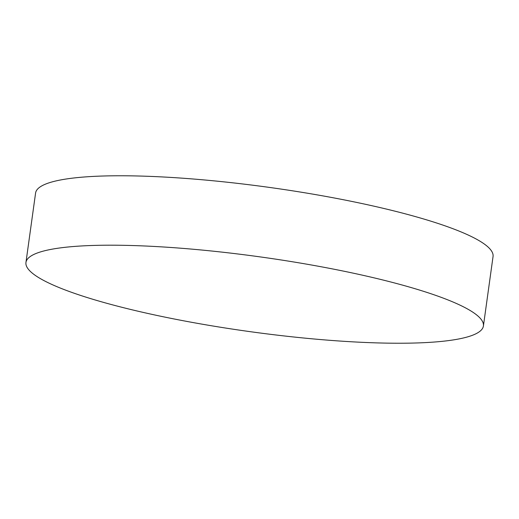 <?xml version="1.0" encoding="UTF-8"?>
<svg xmlns="http://www.w3.org/2000/svg" width="519" height="519" viewBox="0 0 519 519"><rect width="100%" height="100%" fill="white"/><g stroke="black" fill="none" stroke-linecap="round" stroke-linejoin="round"><path stroke-width="0.78" d="M25.95 262.478L35.584 193.042A230.923 37.718 7.9 0 1 212.063 180.67A230.923 37.718 7.9 0 1 493.05 256.522L483.416 325.958A230.923 37.718 7.9 0 1 306.937 338.33A230.923 37.718 7.9 0 1 25.95 262.478A230.923 37.718 7.9 0 1 202.429 250.1A230.923 37.718 7.9 0 1 483.416 325.958"/></g></svg>
